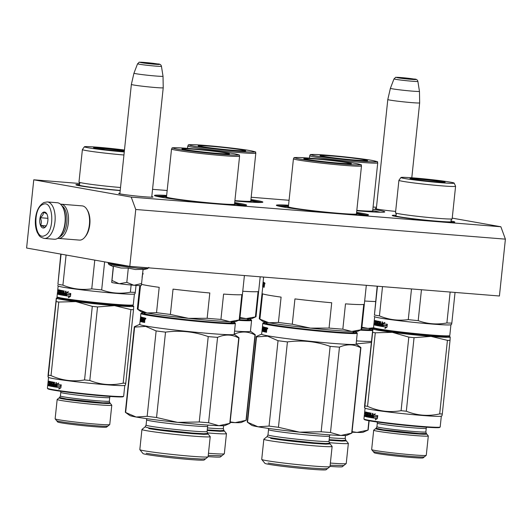 <?xml version="1.0" encoding="UTF-8"?>
<svg xmlns="http://www.w3.org/2000/svg" width="532" height="532" viewBox="0 0 532 532"><rect width="100%" height="100%" fill="white"/><g stroke="black" fill="none" stroke-linecap="round" stroke-linejoin="round"><path stroke-width="0.8" d="M151.78 196.647A17.23 0.725 -174 0 1 152.943 197.073A17.23 0.725 -174 0 1 144.451 196.773A17.23 0.725 -174 0 1 121.017 194.054A17.23 0.725 -174 0 1 118.696 193.468A17.23 0.725 -174 0 1 119.919 193.302M395.648 211.417A17.23 0.725 -174 0 1 377.454 209.162A17.23 0.725 -174 0 1 375.133 208.577A17.23 0.725 -174 0 1 376.357 208.411M372.839 209.329A46.344 1.942 -174 0 1 378.491 210.246A46.344 1.942 -174 0 1 384.716 211.975A46.344 1.942 -174 0 1 356.779 210.745M250.938 199.547A46.344 1.942 -174 0 1 256.59 200.464A46.344 1.942 -174 0 1 262.815 202.193A46.344 1.942 -174 0 1 234.878 200.97M356.606 212.374A46.344 1.942 -174 0 1 362.259 213.292A46.344 1.942 -174 0 1 368.483 215.021A46.344 1.942 -174 0 1 333.431 213.146A46.344 1.942 -174 0 1 282.625 206.908A46.344 1.942 -174 0 1 276.387 205.339A46.344 1.942 -174 0 1 288.55 205.226M234.705 202.592A46.344 1.942 -174 0 1 240.358 203.517A46.344 1.942 -174 0 1 246.582 205.239A46.344 1.942 -174 0 1 211.53 203.37A46.344 1.942 -174 0 1 160.724 197.126A46.344 1.942 -174 0 1 154.486 195.563A46.344 1.942 -174 0 1 166.649 195.444M452.24 218.127L500.865 226.758L505.4 239.147L499.422 295.998L129.788 266.339L26.6 248.025L33.769 179.803L79.833 183.5M152.551 189.332L167.168 190.503M251.184 197.246L289.069 200.285M373.085 207.028L376.47 207.294M129.788 266.339L135.76 209.488L131.224 197.099L33.769 179.803M131.224 197.099L500.865 226.758M451.043 221.026A31.468 1.317 -174 0 1 454.793 222.11A31.468 1.317 -174 0 1 431 220.84A31.468 1.317 -174 0 1 396.5 216.597A31.468 1.317 -174 0 1 392.257 215.54A31.468 1.317 -174 0 1 396.134 215.254M79.607 184.518A31.295 1.31 6 0 0 75.896 184.803A31.295 1.31 6 0 0 80.113 185.861A31.295 1.31 6 0 0 120.199 190.596M135.76 209.488L505.4 239.147M76.442 185.063L79.261 184.95M234.625 203.317L245.471 205.472M155.517 196.015L166.576 196.168M250.865 200.271L261.711 202.419M356.526 213.099L367.373 215.247M277.418 205.798L288.477 205.951M411.795 177.774L419.662 102.869A16.02 0.672 -174 0 1 411.755 102.623A16.02 0.672 6 0 1 395.768 100.947A16.02 0.672 6 0 1 387.801 99.524A16.02 0.672 6 0 0 387.801 99.524L376.297 208.936M417.879 81.389C417.514 79.78 416.263 79.002 414.142 79.055L401.161 77.579C393.035 77.492 397.111 76.475 394.006 78.882A12.003 0.505 6 0 0 399.918 79.946A12.003 0.505 6 0 0 411.961 81.21A12.003 0.505 6 0 0 417.879 81.389L419.462 91.344A14.617 0.612 -174 0 1 419.462 91.351A14.617 0.612 -174 0 1 412.247 91.125A14.617 0.612 6 0 1 397.623 89.589A14.617 0.612 6 0 1 390.395 88.292L387.801 99.517M151.726 197.179L163.224 87.76A16.02 0.672 -174 0 1 155.317 87.514A16.02 0.672 6 0 1 139.324 85.838A16.02 0.672 6 0 1 131.364 84.415A16.02 0.672 6 0 0 131.364 84.415L119.86 193.828M161.442 66.281C161.076 64.671 159.826 63.893 157.705 63.946L144.724 62.47C136.598 62.39 140.674 61.366 137.569 63.774A12.003 0.505 6 0 0 143.48 64.838A12.003 0.505 6 0 0 155.517 66.101A12.003 0.505 6 0 0 161.442 66.281L163.025 76.236A14.617 0.612 -174 0 1 163.025 76.242A14.617 0.612 -174 0 1 155.81 76.016A14.617 0.612 6 0 1 141.186 74.487A14.617 0.612 6 0 1 133.951 73.19A14.617 0.612 6 0 0 133.951 73.19L131.364 84.408M59.458 236.886A16.02 8.126 -85.4 0 0 66.799 222.649A16.02 8.126 -85.4 0 0 61.945 205.871M57.742 238.316A17.164 8.705 -85.4 0 0 57.968 238.356A17.164 8.705 -85.4 0 0 58.387 238.416A17.164 8.705 -85.4 0 0 68.355 222.828A17.164 8.705 -85.4 0 0 61.552 204.248A17.164 8.705 -85.4 0 0 61.133 204.195A17.164 8.705 -85.4 0 0 60.482 204.188M58.387 238.416L79.421 240.098A17.164 8.705 -85.4 0 0 84.788 237.239L85.506 236.368A16.02 8.126 -85.4 0 0 89.802 224.497A16.02 8.126 -85.4 0 0 87.581 210.539L87.009 209.568A17.164 8.705 -85.4 0 0 82.586 205.937A17.164 8.705 -85.4 0 0 82.167 205.884L61.133 204.195M84.788 237.239A17.164 8.705 -85.4 0 0 89.396 224.517A17.164 8.705 -85.4 0 0 87.009 209.568M113.722 282.898A14.876 0.625 -174 0 1 111.713 282.399A14.876 0.625 -174 0 1 111.707 282.379L111.986 280.457L119.002 283.682A14.876 0.625 -174 0 1 113.722 282.898M141.299 285.485L141.279 285.504A14.876 0.625 6 0 1 134.104 285.258L141.572 283.556L143.068 269.298L135.381 269.525L128.312 268.115L121.03 268.015L113.482 266.2L113.356 266.672M113.369 266.705L108.98 264.577L138.14 268.254L147.663 268.64L148.834 267.377M134.104 285.258L133.798 285.238A14.876 0.625 6 0 1 119.314 283.722L119.002 283.682M113.283 266.665L111.707 282.386M113.482 266.2L111.986 280.457M119.314 283.722L126.816 282.372L133.798 285.238M128.312 268.115L126.816 282.372M141.572 283.556L141.293 285.485M44.336 238.436L54.364 239.24A18.307 9.283 -85.4 0 0 56.844 238.795A18.307 9.283 -85.4 0 0 60.089 236.181L60.661 235.483A17.39 8.818 -85.4 0 0 62.909 207.447L62.457 206.669A18.307 9.283 -85.4 0 0 57.29 202.739L47.262 201.934L43.99 202.512C39.095 205.292 36.242 210.872 35.425 219.251C35.026 224.497 35.711 229.046 37.493 232.883C39.302 235.23 38.464 236.787 44.336 238.436A18.307 9.283 -85.4 0 0 46.816 237.99A18.307 9.283 -85.4 0 0 55.162 218.499A18.307 9.283 -85.4 0 0 47.262 201.934M60.089 236.181A18.307 9.283 -85.4 0 0 62.457 206.669M44.721 235.603C55.295 231.965 53.4 198.882 42.939 204.448C32.372 208.092 34.267 241.176 44.721 235.603M44.276 227.816A8.007 4.063 -85.4 0 0 45.699 226.672A8.007 4.063 -85.4 0 0 46.73 213.764A8.007 4.063 -85.4 0 0 43.385 212.235A8.007 4.063 -85.4 0 0 39.76 221.811A8.007 4.063 -85.4 0 0 44.276 227.816M47.175 214.649C47.155 213.97 45.918 213.192 43.464 212.321C43.591 214.216 42.5 216.012 40.193 217.708C41.556 220.374 41.702 222.941 40.632 225.415C43.085 226.286 44.322 227.064 44.342 227.743L45.965 226.319M40.632 225.415L46.264 225.867M40.193 217.708L47.913 218.326M185.316 148.774A23.913 1.004 6 0 0 181.911 148.973A23.913 1.004 6 0 0 185.136 149.778A23.913 1.004 6 0 0 211.35 153.003A23.913 1.004 6 0 0 229.438 153.967A23.913 1.004 6 0 0 226.226 153.076A23.913 1.004 6 0 0 226.147 153.063M177.269 149.153C185.741 150.696 207.387 153.203 222.356 154.38C238.549 155.577 242.459 155.357 234.093 153.708C225.621 152.165 203.969 149.652 189.006 148.481C172.814 147.278 168.903 147.504 177.269 149.153M146.832 314.306A43.405 1.815 -174 0 1 144.99 313.574L144.784 312.557M231.739 321.694L231.327 322.651A43.405 1.815 -174 0 1 229.372 322.984M156.528 312.656L147.065 312.982A48.06 2.015 6 0 0 188.561 318.342L207.148 318.296L209.814 292.979A51.491 2.155 -174 0 1 173.04 289.129L170.38 314.445A51.491 2.155 6 0 1 156.528 312.656L159.194 287.34A51.491 2.155 -174 0 1 146.978 285.458A51.491 2.155 -174 0 1 141.472 284.301M239.181 319.965A51.491 2.155 6 0 0 239.619 319.852L236.008 321.448A48.06 2.015 6 0 1 229.844 321.654L220.933 319.4L223.593 294.083A51.491 2.155 -174 0 0 241.841 294.648L239.181 319.965L229.844 321.654A48.06 2.015 6 0 1 188.561 318.342L170.38 314.445M140.508 285.598L138.007 309.371A51.491 2.155 -174 0 1 137.469 309.112A51.491 2.155 -174 0 1 137.349 308.946L139.803 285.598M137.469 309.112L140.667 311.433A48.06 2.015 -174 0 0 147.065 312.982L138.007 309.371M207.148 318.296A51.491 2.155 6 0 0 220.933 319.4M239.619 319.852A51.491 2.155 6 0 0 239.766 319.705L244.407 275.536M142.669 273.002L142.077 277.451M142.416 275.49L142.423 275.862M142.636 273.82L142.51 274.612M158.948 196.8A42.341 1.776 -174 0 1 166.503 196.84M234.559 203.995A42.341 1.776 -174 0 1 236.793 204.374A42.341 1.776 6 0 1 241.954 205.525M234.772 204.793L235.21 205.246M165.605 197.931L166.124 197.578M142.975 273.248L143.081 274.066M165.525 332.134L156.548 417.514A52.635 2.201 -174 0 1 147.158 416.303L156.135 330.924A52.635 2.201 -174 0 0 165.525 332.134C180.122 330.153 194.353 331.642 208.225 336.603A52.635 2.201 -174 0 0 217.568 337.355C224.996 334.103 232.058 334.315 238.755 338.006L229.784 423.392L218.911 425.686A48.06 2.015 -174 0 1 177.622 422.375L199.247 421.989L208.225 336.603M217.568 337.355L208.591 422.734A52.635 2.201 -174 0 1 199.247 421.989M208.591 422.734L218.911 425.686A48.06 2.015 -174 0 0 225.069 425.487L229.884 423.352A52.635 2.201 -174 0 1 229.784 423.392M156.548 417.514L177.622 422.375A48.06 2.015 -174 0 1 136.125 417.022L147.158 416.303M139.756 324.334L134.476 326.681A52.635 2.201 6 0 0 134.317 326.821L125.346 412.2A52.635 2.201 6 0 0 125.466 412.38A52.635 2.201 6 0 0 125.645 412.486L134.623 327.1L145.655 326.389L156.135 330.924M125.466 412.38L129.728 415.465A48.06 2.015 6 0 0 136.125 417.022L125.645 412.486M231.44 322.192A44.282 1.855 -174 0 1 210.359 321.94A44.282 1.855 -174 0 1 162.593 316.833A44.282 1.855 -174 0 1 144.977 313.102A47.488 1.988 6 0 0 144.89 313.115M231.633 321.827A47.029 1.968 -174 0 1 234.911 322.831A47.029 1.968 -174 0 1 201.222 321.268A47.029 1.968 -174 0 1 147.77 314.758A47.029 1.968 6 0 1 141.452 313.009L140.947 313.415A47.488 1.988 6 0 0 140.9 313.494A47.488 1.988 6 0 0 147.324 315.183A47.488 1.988 -174 0 0 200.345 321.667A47.488 1.988 -174 0 0 235.35 323.416L234.206 334.335A47.488 1.988 -174 0 1 199.201 332.586A47.488 1.988 -174 0 1 146.18 326.096A47.488 1.988 6 0 1 139.75 324.407L140.255 319.606A47.488 1.988 6 0 0 140.262 319.652L140.322 319.659M144.864 312.71A47.029 1.968 6 0 0 141.452 313.009M234.911 322.831L235.317 323.33A47.488 1.988 -174 0 1 235.35 323.416M234.213 334.262L238.895 337.654A52.635 2.201 -174 0 1 239.014 337.827A52.635 2.201 -174 0 1 238.755 338.006M239.014 337.827L230.043 423.206A52.635 2.201 -174 0 1 229.884 423.352M191.161 456.243A34.327 1.436 -174 0 1 139.85 449.666A34.327 1.436 -174 0 1 139.823 449.6L141.938 429.477A34.327 1.436 -174 0 1 141.978 429.417L145.11 426.883L148.761 427.954L160.165 429.657L192.145 433.028L203.803 433.74L207.653 433.46L210.193 436.592A34.327 1.436 6 0 1 210.22 436.652L208.105 456.782A34.327 1.436 6 0 1 208.065 456.835A34.327 1.436 6 0 1 191.161 456.243M208.065 456.835L204.175 459.981A30.783 1.29 6 0 1 189.013 459.455A30.783 1.29 -174 0 1 143.002 453.557L139.85 449.666M141.938 429.477A34.327 1.436 -174 0 0 159.008 432.529A34.327 1.436 -174 0 0 193.276 436.12A34.327 1.436 6 0 0 210.22 436.652M140.262 319.652L140.428 318.296M140.9 313.494L140.561 316.673A47.488 1.988 6 0 0 140.614 316.786L140.441 318.136M144.664 320.111L144.644 322.498L144.278 322.425L144.651 322.459M144.278 322.425L144.451 320.823L144.817 320.856M144.338 320.444L144.757 320.477L143.999 320.37L144.451 320.823M143.726 322.266A47.029 1.968 6 0 1 142.855 322.066L142.423 322.026A47.488 1.988 6 0 0 143.653 322.299L143.66 322.299M142.423 322.026L142.829 321.262M142.948 320.124L143.035 319.306M143.121 318.449L142.696 318.362L142.35 321.654M142.064 321.907L142.443 318.302L143.128 318.402M142.643 318.322L142.21 318.242L141.825 321.887M142.21 318.242A47.488 1.988 6 0 1 141.612 318.083L142.057 318.123A47.029 1.968 6 0 0 142.649 318.289M141.612 318.083L142.057 318.123M141.572 318.209L141.525 318.921A47.488 1.988 6 0 0 141.891 319.027L141.725 321.494M141.598 321.82A47.488 1.988 6 0 1 140.847 321.601L141.293 321.641A47.029 1.968 6 0 0 141.658 321.76M140.847 321.601L141.312 320.876M140.82 321.228L141.12 319.632M140.608 321.474L141.12 319.586M140.874 317.823L141.306 317.87A47.029 1.968 6 0 1 141.093 317.757L140.641 317.71A47.488 1.988 6 0 0 140.874 317.823L140.488 321.468M140.641 317.71L140.541 318.548A47.488 1.988 6 0 0 140.741 318.648L140.654 319.493A47.488 1.988 6 0 1 140.455 319.386L140.661 319.406M140.455 319.386L140.249 321.308M141.02 317.75L141.133 316.886M140.182 321.301L140.681 316.839A47.488 1.988 6 0 0 141.312 317.119L141.02 320.789A47.488 1.988 6 0 0 141.525 320.936L141.778 320.962M141.073 317.218L140.681 316.839M141.765 317.165L141.785 317.564M141.552 319.798L141.598 319.38M141.525 320.936L141.645 319.825A47.488 1.988 6 0 1 141.299 319.725L141.758 318.987M141.851 318.103L142.011 317.245M141.266 319.346L141.459 317.531L141.904 317.571M141.459 317.531L141.565 317.198A47.488 1.988 6 0 0 143.74 317.737L143.653 318.582A47.488 1.988 6 0 1 143.022 318.442L143.447 318.482A47.029 1.968 6 0 0 143.66 318.528M143.886 321.448L143.56 321.421A47.488 1.988 6 0 1 142.722 321.235L142.795 320.111A47.488 1.988 6 0 0 143.327 320.231L143.414 319.386A47.488 1.988 6 0 1 142.889 319.273L143.022 318.442M142.795 320.111L143.228 320.151A47.029 1.968 6 0 0 143.334 320.178M143.56 321.421L143.992 317.79A47.488 1.988 6 0 0 144.963 317.99L144.95 319.632M144.145 320.384L144.239 319.559M144.325 318.701L144.411 317.877M141.299 317.91L140.9 318.715A47.488 1.988 6 0 0 141.08 318.781L141.293 317.943M144.604 318.774L145.023 318.814A47.029 1.968 6 0 1 144.591 318.728L144.172 318.688A47.488 1.988 6 0 0 144.604 318.774L145.017 318.954M144.651 318.927L144.578 319.632A47.488 1.988 6 0 1 144.086 319.533L144.172 318.688M144.578 319.632L144.943 319.659M141.898 319.812A47.029 1.968 6 0 1 141.745 319.765L141.712 319.393M141.293 321.641L141.266 321.268M142.855 322.066L142.782 321.694M144.864 320.863L144.757 320.477M145.848 318.741L145.316 318.635L145.848 318.741M143.826 321.973L143.999 320.37M145.588 319.074L145.801 318.289M145.482 319.074L145.515 318.262M146.2 453.257C154.4 454.747 175.287 457.174 189.778 458.311L201.315 459.036L205.585 458.81M208.178 434.139L203.909 434.358L192.371 433.64C177.881 432.503 156.993 430.075 148.794 428.586M186.293 149.751A22.577 0.944 -174 0 1 183.247 148.927A22.577 0.944 -174 0 1 200.152 149.805A22.577 0.944 -174 0 1 225.089 152.864A22.577 0.944 6 0 1 228.142 153.648A22.577 0.944 6 0 1 211.776 152.864A22.577 0.944 6 0 1 186.293 149.751M307.217 158.556A23.913 1.004 6 0 0 303.812 158.755A23.913 1.004 6 0 0 307.037 159.56A23.913 1.004 6 0 0 333.251 162.785A23.913 1.004 6 0 0 351.339 163.75A23.913 1.004 6 0 0 348.127 162.859A23.913 1.004 6 0 0 348.048 162.845M299.17 158.928C307.642 160.471 329.295 162.985 344.257 164.162C360.45 165.359 364.36 165.139 355.994 163.49C347.522 161.947 325.87 159.434 310.907 158.257C294.715 157.06 290.805 157.286 299.17 158.928M268.733 324.088A43.405 1.815 -174 0 1 266.891 323.356L266.692 322.339M353.64 331.476L353.228 332.433A43.405 1.815 -174 0 1 351.273 332.759M278.429 322.439L268.966 322.764A48.06 2.015 6 0 0 310.462 328.118L329.049 328.078L331.715 302.761A51.491 2.155 -174 0 1 294.941 298.904L292.281 324.227A51.491 2.155 6 0 1 278.429 322.439L281.096 297.115A51.491 2.155 -174 0 1 268.879 295.24A51.491 2.155 -174 0 1 262.569 293.83L259.909 319.147A51.491 2.155 -174 0 1 259.37 318.894A51.491 2.155 -174 0 1 259.25 318.721L262.848 286.256M361.082 329.747A51.491 2.155 6 0 0 361.521 329.627L357.91 331.23A48.06 2.015 6 0 1 351.752 331.436L342.834 329.182L345.494 303.865A51.491 2.155 -174 0 0 363.742 304.424L361.082 329.747L351.752 331.436A48.06 2.015 6 0 1 310.462 328.118L292.281 324.227M259.37 318.894L262.569 321.208A48.06 2.015 -174 0 0 268.966 322.764L259.909 319.147M329.049 328.078A51.491 2.155 6 0 0 342.834 329.182M361.521 329.627A51.491 2.155 6 0 0 361.667 329.488L366.315 285.318M263.805 286.276L264.052 282.625A51.491 2.155 -174 0 0 264.57 282.785L264.191 287.247M263.978 287.227L264.357 285.644M264.151 285.624L264.391 285.278M264.55 285.292L263.919 285.199L263.646 287.127A51.491 2.155 -174 0 1 263.061 286.921L263.054 286.548L263.513 286.961A51.032 2.135 -174 0 0 263.706 287.041M264.364 285.272L264.324 285.644M263.546 286.223L263.506 286.595M263.054 286.548L263.4 283.263L263.845 283.303L263.3 283.217L262.921 286.821M262.835 286.808L263.22 283.17L263.666 283.25M263.673 283.217A51.032 2.135 -174 0 1 263.513 283.097L263.054 283.051L262.968 283.895A51.491 2.155 -174 0 0 263.054 283.968L262.761 286.761A51.491 2.155 -174 0 1 262.628 286.602L262.662 286.236M262.881 285.897L262.808 285.89A51.491 2.155 -174 0 1 262.722 285.784L263.101 282.12A51.491 2.155 -174 0 1 263.101 282.1L263.626 277.079M262.988 284.926L262.928 284.78A51.491 2.155 -174 0 1 262.855 284.706L263.047 284.354M262.881 284.334L263.074 282.519L263.533 282.565L263.473 283.097M263.074 282.519L263.121 282.179A51.491 2.155 -174 0 0 263.919 282.585L263.832 283.43A51.491 2.155 -174 0 1 263.533 283.317L263.839 283.35M263.533 282.565L263.573 282.226M263.533 283.317L263.426 284.155A51.491 2.155 -174 0 0 263.673 284.241L263.579 285.086A51.491 2.155 -174 0 1 263.34 284.992L263.593 285.019M263.34 284.992L263.24 286.116A51.491 2.155 -174 0 0 263.639 286.256M264.484 282.758L264.404 283.543M264.311 284.434L264.224 285.225M262.934 283.755A51.491 2.155 -174 0 0 262.921 283.789L263.021 282.911M263.007 282.951L262.928 283.789M264.278 284.434L264.331 283.583A51.491 2.155 -174 0 1 264.098 283.509L264.012 284.354A51.491 2.155 -174 0 0 264.278 284.434L264.484 284.454M264.577 283.563A51.032 2.135 -174 0 1 264.544 283.556L264.098 283.509M264.537 283.603L264.278 284.381M262.808 285.89L262.921 284.919M280.849 206.576A42.341 1.776 -174 0 1 288.404 206.622M356.46 213.778A42.341 1.776 -174 0 1 358.694 214.157A42.341 1.776 6 0 1 363.855 215.3M356.673 214.576L357.112 215.021M287.506 207.706L288.031 207.36M264.876 283.031L264.983 283.842M287.426 341.916L278.449 427.296A52.635 2.201 -174 0 1 269.059 426.079L278.037 340.699A52.635 2.201 -174 0 0 287.426 341.916C302.023 339.935 316.254 341.424 330.126 346.385A52.635 2.201 -174 0 0 339.469 347.137C346.897 343.878 353.96 344.098 360.656 347.788L351.685 433.168L340.812 435.469A48.06 2.015 -174 0 1 299.523 432.157L321.148 431.765L330.126 346.385M339.469 347.137L330.492 432.516A52.635 2.201 -174 0 1 321.148 431.765M330.492 432.516L340.812 435.469A48.06 2.015 -174 0 0 346.97 435.269L351.785 433.134A52.635 2.201 -174 0 1 351.685 433.168M278.449 427.296L299.523 432.157A48.06 2.015 -174 0 1 258.027 426.797L269.059 426.079M261.658 334.116L256.377 336.457A52.635 2.201 6 0 0 256.218 336.603L247.247 421.982A52.635 2.201 6 0 0 247.367 422.155A52.635 2.201 6 0 0 247.546 422.262L256.524 336.882L267.556 336.164L278.037 340.699M247.367 422.155L251.636 425.248A48.06 2.015 6 0 0 258.027 426.797L247.546 422.262M353.421 332.001A47.488 1.988 -174 0 0 353.334 331.981A44.282 1.855 -174 0 1 332.261 331.722A44.282 1.855 -174 0 1 284.494 326.615A44.282 1.855 -174 0 1 266.878 322.884A47.488 1.988 6 0 0 266.791 322.897M353.541 331.609A47.029 1.968 -174 0 1 356.812 332.613A47.029 1.968 -174 0 1 323.123 331.05A47.029 1.968 -174 0 1 269.671 324.54A47.029 1.968 6 0 1 263.353 322.784L262.848 323.19A47.488 1.988 6 0 0 262.801 323.27A47.488 1.988 6 0 0 269.225 324.966A47.488 1.988 -174 0 0 322.246 331.449A47.488 1.988 -174 0 0 357.251 333.198L356.108 344.118A47.488 1.988 -174 0 1 321.102 342.362A47.488 1.988 -174 0 1 268.081 335.878A47.488 1.988 6 0 1 261.651 334.189L262.156 329.388A47.488 1.988 6 0 0 262.163 329.428L262.229 329.434M266.765 322.492A47.029 1.968 6 0 0 263.353 322.784M356.812 332.613L357.218 333.112A47.488 1.988 -174 0 1 357.251 333.198M356.114 344.044L360.796 347.436A52.635 2.201 -174 0 1 360.915 347.609A52.635 2.201 -174 0 1 360.656 347.788M360.915 347.609L351.945 432.988A52.635 2.201 -174 0 1 351.785 433.134M313.062 466.025A34.327 1.436 -174 0 1 261.751 459.449A34.327 1.436 -174 0 1 261.724 459.382L263.839 439.259A34.327 1.436 -174 0 1 263.879 439.199L267.011 436.666L267.982 434.87A30.663 1.283 6 0 0 283.23 437.597A30.663 1.283 6 0 0 313.847 440.802A30.663 1.283 6 0 0 328.982 441.281L329.554 443.236L332.094 446.368A34.327 1.436 6 0 1 332.121 446.434L330.006 466.557A34.327 1.436 6 0 1 329.966 466.617A34.327 1.436 6 0 1 313.062 466.025M329.966 466.617L326.076 469.763A30.783 1.29 6 0 1 310.914 469.231A30.783 1.29 -174 0 1 264.903 463.332L261.751 459.449M263.839 439.259A34.327 1.436 -174 0 0 280.909 442.305A34.327 1.436 -174 0 0 315.177 445.896A34.327 1.436 6 0 0 332.121 446.434M267.017 436.666L270.662 437.73L282.066 439.439L314.046 442.804L325.704 443.522L329.554 443.236M262.163 329.428L262.329 328.078M262.801 323.27L262.462 326.455A47.488 1.988 6 0 0 262.515 326.568L262.343 327.918M266.552 332.241L266.186 332.207L266.552 332.281L266.585 329.893M266.186 332.207L266.352 330.605L266.725 330.638M266.239 330.219L266.658 330.259L265.9 330.153L266.352 330.605M265.727 331.755L265.9 330.153M265.554 332.081A47.488 1.988 6 0 1 264.324 331.808L264.756 331.848A47.029 1.968 6 0 0 265.628 332.041M264.324 331.808L264.73 331.044M264.85 329.907L264.936 329.082M265.022 328.231L264.597 328.144L264.251 331.429M263.965 331.689L264.344 328.084L265.029 328.184M264.544 328.104L264.111 328.025L263.726 331.662M264.111 328.025A47.488 1.988 6 0 1 263.52 327.865L263.958 327.905A47.029 1.968 6 0 0 264.55 328.064M263.52 327.865L263.958 327.905M263.473 327.991L263.426 328.703A47.488 1.988 6 0 0 263.792 328.803L263.626 331.276M263.5 331.602A47.488 1.988 6 0 1 262.748 331.376L263.194 331.423A47.029 1.968 6 0 0 263.559 331.536M262.748 331.376L263.214 330.658M262.722 331.004L263.021 329.414M262.509 331.256L263.021 329.368M262.775 327.606L263.207 327.652A47.029 1.968 6 0 1 262.994 327.539L262.542 327.493A47.488 1.988 6 0 0 262.775 327.606L262.389 331.243M262.542 327.493L262.442 328.324A47.488 1.988 6 0 0 262.642 328.43L262.555 329.268A47.488 1.988 6 0 1 262.356 329.168L262.562 329.188M262.356 329.168L262.15 331.09M262.921 327.532L263.034 326.661M262.09 331.084L262.582 326.615A47.488 1.988 6 0 0 263.214 326.901L262.921 330.565A47.488 1.988 6 0 0 263.426 330.718L263.679 330.744M262.974 327L262.582 326.615M263.666 326.941L263.686 327.34M263.453 329.581L263.5 329.162M263.426 330.718L263.546 329.601A47.488 1.988 6 0 1 263.2 329.501L263.659 328.769M263.752 327.885L263.912 327.02M263.167 329.128L263.36 327.313L263.805 327.353M263.36 327.313L263.466 326.981A47.488 1.988 6 0 0 265.641 327.519L265.554 328.357A47.488 1.988 6 0 1 264.923 328.217L265.348 328.257A47.029 1.968 6 0 0 265.561 328.304M265.787 331.23L265.461 331.203A47.488 1.988 6 0 1 264.623 331.017L264.697 329.893A47.488 1.988 6 0 0 265.229 330.013L265.315 329.168A47.488 1.988 6 0 1 264.79 329.049L264.923 328.217M264.697 329.893L265.129 329.933A47.029 1.968 6 0 0 265.235 329.953M265.461 331.203L265.894 327.572A47.488 1.988 6 0 0 266.865 327.772L266.851 329.414M266.053 330.166L266.14 329.341M266.226 328.483L266.313 327.659M263.2 327.692L262.801 328.497A47.488 1.988 6 0 0 262.981 328.563L263.194 327.725M266.505 328.557L266.924 328.59A47.029 1.968 6 0 1 266.492 328.503L266.073 328.47A47.488 1.988 6 0 0 266.505 328.557L266.924 328.736M266.552 328.703L266.479 329.408A47.488 1.988 6 0 1 265.987 329.308L266.073 328.47M266.479 329.408L266.845 329.441M263.799 329.594A47.029 1.968 6 0 1 263.646 329.547L263.613 329.175M263.194 331.423L263.167 331.05M264.756 331.848L264.683 331.469M266.765 330.638L266.658 330.259M267.749 328.517L267.217 328.417L267.749 328.517M267.49 328.856L267.702 328.064M267.383 328.856L267.423 328.503L267.649 328.869M267.563 328.889L267.416 328.045M268.101 463.033C276.301 464.529 297.188 466.95 311.679 468.094L323.217 468.812L327.486 468.592M330.079 443.921L325.81 444.14L314.272 443.422C299.782 442.278 278.894 439.858 270.695 438.361M308.194 159.534A22.577 0.944 -174 0 1 305.149 158.709A22.577 0.944 -174 0 1 322.053 159.587A22.577 0.944 -174 0 1 346.99 162.646A22.577 0.944 6 0 1 350.043 163.424A22.577 0.944 6 0 1 333.677 162.646A22.577 0.944 6 0 1 308.194 159.534M445.084 182.17C446.268 183.254 409.048 179.357 410.039 178.499C411.03 178.154 416.842 178.519 427.489 179.59C438.135 180.747 444.001 181.605 445.084 182.17L445.065 182.21M411.123 178.872L411.761 178.858M449.287 335.958C451.828 338.279 371.828 329.9 373.949 328.071M450.93 324.706L449.793 335.566A38.331 1.603 -174 0 1 449.793 335.566A38.331 1.603 -174 0 1 449.753 335.625A38.331 1.603 -174 0 1 411.502 333.152A38.331 1.603 -174 0 1 373.57 327.619A38.331 1.603 -174 0 1 373.544 327.566A38.331 1.603 -174 0 1 373.544 327.552A38.331 1.603 -174 0 1 373.55 327.539M398.914 180.315L395.495 212.833A28.495 1.19 -174 0 1 395.502 212.82A28.495 1.19 -174 0 1 395.495 212.833A28.495 1.19 6 0 0 395.589 212.946A28.495 1.19 6 0 0 423.711 216.996A28.495 1.19 6 0 0 452.054 218.878A28.495 1.19 6 0 0 452.167 218.792A28.495 1.19 6 0 0 452.167 218.778L455.585 186.273A28.495 1.19 6 0 0 455.585 186.26A28.495 1.19 6 0 1 427.249 184.491A28.495 1.19 6 0 1 398.914 180.328A28.495 1.19 -174 0 1 398.914 180.315A28.495 1.19 -174 0 1 398.927 180.288L400.942 177.515A26.773 1.124 -174 0 1 427.681 179.224A26.773 1.124 -174 0 1 454.182 183.108A26.773 1.124 -174 0 1 454.188 183.128A26.773 1.124 6 0 1 427.675 181.478A26.773 1.124 6 0 1 400.935 177.548A26.773 1.124 -174 0 1 400.942 177.515M443.322 182.177L443.941 182.316M421.45 289.74L418.199 320.656C427.489 324.028 437.058 324.793 446.893 322.957A42.341 1.776 6 0 0 451.821 323.11L455.046 292.434M450.145 292.041L446.893 322.957M411.495 288.942L408.277 319.612A42.341 1.776 6 0 0 418.199 320.656M382.515 286.615L379.436 315.888C388.772 319.739 398.388 320.982 408.277 319.612M377.461 286.209L374.435 315.004A42.341 1.776 6 0 0 379.436 315.888M451.542 324.367L451.821 323.11M377.175 286.189L374.435 315.004M451.562 324.427L450.823 324.753A38.331 1.603 6 0 1 412.646 322.239A38.331 1.603 6 0 1 374.781 316.759L374.156 316.261M386.405 325.518A37.878 1.589 -174 0 1 383.552 325.092L382.874 325.963M384.942 322.465L382.767 323.636L384.609 322.445L383.898 323.769A38.331 1.603 -174 0 0 387.163 324.247L386.392 325.544A38.331 1.603 -174 0 1 383.206 325.072L383.552 325.092M383.12 323.662L382.907 325.651M385.687 327.014L384.922 328.357L387.003 327.18L387.309 324.267L386.445 325.717A38.331 1.603 -174 0 1 383.253 325.238L382.581 326.548L382.934 326.568A37.878 1.589 -174 0 0 385.999 327.034L385.687 327.014A38.331 1.603 -174 0 1 382.581 326.548L382.814 326.555M382.767 323.636L382.461 326.528L383.206 325.072M386.445 325.717L387.249 324.892M385.999 327.034L385.241 328.377M383.592 325.265L382.934 326.568M376.776 321.907L376.43 321.734L376.796 321.767A37.878 1.589 -174 0 1 376.131 321.601L375.639 321.687L375.266 325.185A38.331 1.603 -174 0 1 374.681 325.025L375.133 324.287M376.43 321.734A38.331 1.603 -174 0 1 375.692 321.554M376.457 321.88L376.676 322.884M376.357 322.858A38.331 1.603 -174 0 1 375.851 322.738L375.765 323.582L376.197 323.622A37.878 1.589 -174 0 0 376.589 323.715L376.27 323.695A38.331 1.603 -174 0 1 375.765 323.582M382.442 321.966L382.235 323.895L381.876 323.868L382.082 321.913L382.601 321.993L381.909 326.442A38.331 1.603 -174 0 1 379.043 325.963L379.183 322.279A38.331 1.603 -174 0 1 378.079 322.073L377.966 323.19A38.331 1.603 -174 0 0 378.671 323.323L378.405 325.843A38.331 1.603 -174 0 1 375.466 325.238L375.552 324.394A38.331 1.603 -174 0 0 376.131 324.527L376.496 324.56A37.878 1.589 -174 0 1 376.177 324.48M375.466 325.238L375.898 325.278L375.984 324.493M378.485 325.817A37.878 1.589 -174 0 1 375.898 325.278M379.103 323.729L378.804 325.877M379.183 322.279L379.582 322.312A37.878 1.589 -174 0 1 378.491 322.106L378.006 322.199M378.491 322.106L378.079 322.073M382.003 326.422A37.878 1.589 -174 0 1 379.436 325.99L379.349 325.138M379.043 325.963L379.436 325.99M382.235 323.895A37.878 1.589 -174 0 1 381.876 323.835M381.876 323.868A38.331 1.603 -174 0 1 380.726 323.682L380.639 324.52L381.012 324.547L381.098 323.742M380.639 324.52A38.331 1.603 -174 0 0 381.783 324.706L382.149 324.733A37.878 1.589 -174 0 1 381.012 324.547M381.783 324.706L381.71 325.411L382.149 324.733M380.659 321.68L380.46 323.596L380.074 323.569L380.28 321.614L380.739 321.694L380.36 325.331A38.331 1.603 -174 0 0 381.617 325.537L381.976 325.564A37.878 1.589 -174 0 1 381.67 325.511M380.074 323.569A38.331 1.603 -174 0 1 379.489 323.469L379.516 321.481A38.331 1.603 -174 0 1 377.893 321.175L377.707 321.501L377.893 321.175M378.239 324.912A37.878 1.589 -174 0 0 378.598 324.979L378.192 324.946L378.279 324.108A38.331 1.603 -174 0 1 377.594 323.975L377.707 321.501L378.305 321.215M377.487 323.596L377.946 323.177M378.119 321.534L378.059 322.079M378.279 324.108L378.684 324.141A37.878 1.589 -174 0 1 378.006 324.008L377.9 323.629M377.594 323.975L378.006 324.008M378.192 324.946A38.331 1.603 -174 0 1 377.141 324.746L377.521 321.102L377.188 321.035L376.809 324.673L377.141 324.706M377.68 323.609L377.64 323.981M376.809 324.673L376.749 320.942A38.331 1.603 -174 0 1 375.652 320.683L375.519 321.009L375.652 320.683M374.967 323.403L375.073 320.517A38.331 1.603 -174 0 0 375.26 320.577L375.353 322.611L375.519 321.009L376.091 320.723M374.774 323.383L374.641 324.646M376.131 324.527L376.27 323.695M375.279 325.112A37.878 1.589 -174 0 1 375.127 325.065L375.087 324.693M374.681 325.025L375.127 325.065M375.964 322.764L375.878 323.596M379.821 325.238L379.988 324.407A38.331 1.603 -174 0 1 379.402 324.307L379.382 325.165L380.207 325.271L379.775 325.192M379.914 325.112L380.373 324.44A37.878 1.589 -174 0 1 379.795 324.34L379.402 324.307M379.988 324.407L380.373 324.44M374.967 323.37A38.331 1.603 -174 0 0 375.26 323.456L375.173 324.294A38.331 1.603 -174 0 1 374.914 324.221L374.967 323.37L375.412 323.416A37.878 1.589 -174 0 0 375.452 323.429M376.284 322.838L376.197 323.622M379.07 323.35L379.203 323.735M379.529 323.476L379.436 324.314M378.598 324.979L378.684 324.141M375.958 321.049L375.905 321.574M375.22 323.429L375.333 322.379M374.94 322.897L375.386 322.937M375.02 328.55A38.903 1.629 6 0 0 372.945 328.749A38.903 1.629 6 0 0 372.832 328.869A38.903 1.629 6 0 0 392.323 332.327L408.815 337.122A43.484 1.822 6 0 0 411.436 337.401A43.484 1.822 6 0 0 414.056 337.667L406.322 411.223A43.484 1.822 -174 0 1 403.702 410.957A43.484 1.822 6 0 1 401.081 410.677C389.544 412.699 378.365 411.256 367.552 406.348A43.484 1.822 6 0 1 364.905 405.876L364.566 407.738L365.171 408.177A38.331 1.603 6 0 0 403.369 413.69A38.331 1.603 -174 0 0 441.214 416.17L441.952 415.844L442.292 413.982A43.484 1.822 -174 0 1 439.691 413.903C428.207 416.476 417.081 415.585 406.322 411.223M414.268 333.883L413.683 333.976A43.484 1.822 6 0 0 411.063 333.697A43.484 1.822 6 0 0 408.443 333.424L408.377 334.063M407.878 333.205L408.443 333.424M448.144 336.237A38.903 1.629 -174 0 1 450.125 336.862A38.903 1.629 -174 0 1 450.218 336.975L450.025 340.427A43.484 1.822 -174 0 1 447.425 340.347L439.691 413.903M450.125 336.862L450.218 336.975A38.903 1.629 -174 0 1 431.013 336.384L447.425 340.347M441.686 336.131L443.748 336.876M413.683 333.976L413.617 334.621M450.025 340.427L442.292 413.982M372.945 328.749L372.639 332.32A43.484 1.822 6 0 0 375.279 332.793L392.323 332.327A38.903 1.629 6 0 0 431.013 336.384L414.056 337.667M372.832 328.869L364.739 404.227C364.433 408.243 364.487 408.795 364.905 405.876L372.639 332.32M381.058 329.74L378.93 330.033M445.916 336.271A35.132 1.47 -174 0 1 411.675 334.415A35.132 1.47 -174 0 1 377.188 329.049M375.279 332.793L367.552 406.348M408.815 337.122L401.081 410.677M441.321 416.124L440.183 426.983A38.331 1.603 -174 0 1 440.144 427.043A38.331 1.603 -174 0 1 402.225 424.603A38.331 1.603 6 0 1 363.961 419.036A38.331 1.603 6 0 1 363.935 418.963L365.078 408.111M376.935 416.968L377.86 415.678M372.659 417.879L373.178 415.053L372.852 417.939L373.597 416.483A38.331 1.603 6 0 0 376.782 416.962L377.56 415.665A38.331 1.603 6 0 1 374.289 415.179L375 413.863L373.158 415.053L375.333 413.883M373.597 416.483L373.943 416.509A37.878 1.589 6 0 0 376.796 416.935M373.298 417.061L373.511 415.08M376.856 417.108A37.878 1.589 6 0 0 377.148 417.148L377.64 416.31M373.989 416.676L373.324 417.986L372.972 417.959L373.644 416.656A38.331 1.603 6 0 0 376.836 417.128L377.148 417.148M372.972 417.959A38.331 1.603 6 0 0 376.077 418.425L375.313 419.768L377.401 418.591L377.707 415.685L376.836 417.128M375.639 419.788L376.397 418.445A37.878 1.589 6 0 1 373.324 417.986M365.67 416.523A37.878 1.589 6 0 1 365.517 416.483L365.032 416.064L365.477 413.776M365.278 413.756L365.471 411.934A38.331 1.603 6 0 0 365.65 411.987L365.531 413.969L365.93 414.049M366.295 412.992L366.482 412.14M365.743 414.029L366.043 412.101A38.331 1.603 6 0 0 367.14 412.36L366.887 416.024L367.539 416.117M366.349 412.466L366.043 412.101M367.2 416.091L367.585 412.453L367.532 416.157A38.331 1.603 6 0 0 368.583 416.363L368.989 416.396L369.075 415.552A37.878 1.589 6 0 1 368.403 415.426L368.337 414.594A38.331 1.603 6 0 0 369.062 414.734L369.002 416.935M368.29 412.932L368.324 412.599M368.629 416.33A37.878 1.589 6 0 0 368.989 416.396M368.583 416.363L369.062 416.27M368.663 416.237L368.669 415.519L369.075 415.552M368.457 413.49L368.097 412.918L367.984 415.392A38.331 1.603 6 0 0 368.669 415.519M368.097 412.918L368.284 412.593A38.331 1.603 6 0 0 369.906 412.892L369.88 414.88A38.331 1.603 6 0 0 370.465 414.987L370.851 415.013L371.05 413.091M370.465 414.987L370.671 413.025L371.13 413.105L370.751 416.742A38.331 1.603 6 0 0 372.008 416.948L372.467 416.855L372.174 416.124A38.331 1.603 6 0 1 371.03 415.938L371.403 415.964A37.878 1.589 6 0 0 372.54 416.15M371.216 415.951L371.303 415.126M372.008 416.955L372.373 416.982L372.008 416.955L372.174 416.124M371.03 415.938L371.117 415.093A38.331 1.603 6 0 0 372.267 415.279L372.626 415.306L372.832 413.384M372.267 415.279L372.473 413.324L372.992 413.411L372.3 417.853A38.331 1.603 6 0 1 369.434 417.374L369.833 417.407A37.878 1.589 6 0 0 372.393 417.839M369.434 417.374L369.74 416.556M369.826 415.725L369.92 414.887M369.294 416.988L369.627 413.843L369.986 413.869M369.574 413.69L369.973 413.723A37.878 1.589 6 0 1 368.882 413.524L368.47 413.49A38.331 1.603 6 0 0 369.574 413.69L369.627 413.843M368.47 413.49L368.357 414.601M368.796 417.261A38.331 1.603 6 0 1 365.856 416.649L366.295 416.689A37.878 1.589 6 0 0 368.882 417.234M365.856 416.649L365.943 415.811A38.331 1.603 6 0 0 366.521 415.944L366.887 415.977M366.521 415.944L366.907 415.844M366.588 415.818L366.98 415.14A37.878 1.589 6 0 1 366.595 415.04L366.674 414.255M367.067 414.302L366.748 414.275A38.331 1.603 6 0 1 366.249 414.155L366.156 415L366.595 415.04M366.748 414.275L367.166 413.324M366.821 413.145L367.186 413.178A37.878 1.589 6 0 1 366.521 413.012L366.083 412.972A38.331 1.603 6 0 0 366.821 413.145L366.854 413.298M365.863 416.623L366.182 415.864M365.072 416.436A38.331 1.603 6 0 0 365.664 416.603L366.083 412.972M370.219 416.656L370.691 416.563L370.764 415.858L370.378 415.825L370.219 416.656L370.691 416.563L369.773 416.576L369.793 415.725A38.331 1.603 6 0 0 370.378 415.825M369.793 415.725L370.186 415.758A37.878 1.589 6 0 0 370.764 415.858M365.65 414.867A38.331 1.603 6 0 1 365.358 414.787L365.304 415.638A38.331 1.603 6 0 0 365.564 415.711L365.843 414.887M365.358 414.787L365.803 414.827A37.878 1.589 6 0 0 365.843 414.84M365.743 415.678A37.878 1.589 6 0 0 365.757 415.685L365.797 414.88M366.295 416.689L366.375 415.911M369.833 417.407L369.693 417.022M371.403 415.964L371.489 415.153M365.61 414.84L365.723 413.796M365.517 416.483L365.524 415.698M365.032 416.064L365.477 416.104M366.156 415A38.331 1.603 6 0 0 366.661 415.113M363.961 419.036L364.367 419.542A37.878 1.589 6 0 0 402.172 425.041A37.878 1.589 -174 0 0 439.638 427.449L440.144 427.043M371.655 449.553A27.465 1.15 6 0 0 371.668 449.6A27.465 1.15 6 0 0 399.08 453.59A27.465 1.15 -174 0 0 426.245 455.339A27.465 1.15 -174 0 0 426.278 455.292L428.307 435.961A27.465 1.15 -174 0 1 401.115 434.258A27.465 1.15 6 0 1 373.683 430.222L371.655 449.553M426.637 427.216L426.238 428.273A24.605 1.031 6 0 1 401.879 426.75A24.605 1.031 6 0 1 377.308 423.133L376.929 426.737A24.605 1.031 6 0 0 401.5 430.355A24.605 1.031 6 0 0 425.859 431.878L426.338 433.514L419.362 433.553L383.08 429.75L376.117 428.233L373.71 430.175A27.465 1.15 6 0 0 373.683 430.222M426.338 433.514L428.287 435.914A27.465 1.15 -174 0 1 428.307 435.961M426.245 455.339L423.106 457.879A24.605 1.031 -174 0 1 398.774 456.31A24.605 1.031 6 0 1 374.215 452.739L371.668 449.6M364.839 416.19L364.892 415.665M375.572 428.706L375.572 428.699C377.155 429.53 385.727 430.787 401.288 432.483C416.829 434.046 425.327 434.578 426.777 434.072L426.777 434.079M373.178 451.449C374.767 452.273 383.339 453.53 398.894 455.226C414.441 456.788 422.94 457.314 424.39 456.808M411.316 178.912A16.419 0.685 -174 0 1 427.595 180.009A16.419 0.685 -174 0 1 443.748 182.316M124.315 151.467L105.243 149.678L93.512 147.756C94.51 147.404 100.322 147.77 110.962 148.84L124.415 150.509M94.603 148.122L95.241 148.115M132.767 305.208C135.308 307.536 55.308 299.157 57.429 297.322M134.41 293.963L133.273 304.816A38.331 1.603 -174 0 1 133.273 304.816A38.331 1.603 -174 0 1 133.226 304.883A38.331 1.603 -174 0 1 94.982 302.409A38.331 1.603 -174 0 1 57.05 296.876A38.331 1.603 -174 0 1 57.024 296.816A38.331 1.603 -174 0 1 57.024 296.803A38.331 1.603 -174 0 1 57.024 296.79L58.168 285.943M123.943 154.992A28.495 1.19 6 0 1 82.394 149.578A28.495 1.19 -174 0 1 82.394 149.565L78.975 182.084A28.495 1.19 -174 0 1 78.975 182.077A28.495 1.19 -174 0 0 78.975 182.097A28.495 1.19 6 0 0 79.069 182.197A28.495 1.19 6 0 0 120.525 187.51M124.468 150.024A26.773 1.124 -174 0 0 84.422 146.766A26.773 1.124 -174 0 0 84.415 146.799A26.773 1.124 6 0 0 124.262 151.953M82.394 149.565A28.495 1.19 -174 0 1 82.407 149.539L84.422 146.766M104.624 261.87L101.679 289.907C110.969 293.278 120.538 294.05 130.373 292.208A42.341 1.776 6 0 0 135.301 292.361L136.032 285.405M131.131 285.006L130.373 292.208M94.776 260.121L91.757 288.869A42.341 1.776 6 0 0 101.679 289.907M66.081 255.028L62.916 285.145C72.252 288.989 81.868 290.233 91.757 288.869M61.08 254.143L57.915 284.254A42.341 1.776 6 0 0 62.916 285.145M135.022 293.617L135.301 292.361M60.794 254.09L57.915 284.254M135.042 293.677L134.303 294.01A38.331 1.603 6 0 1 96.126 291.489A38.331 1.603 6 0 1 58.261 286.017L57.636 285.518M69.885 294.775A37.878 1.589 -174 0 1 67.032 294.349L66.354 295.22M68.415 291.716L66.247 292.893L68.089 291.696L67.378 293.019A38.331 1.603 -174 0 0 70.643 293.498L69.872 294.795A38.331 1.603 -174 0 1 66.686 294.322L67.032 294.349M66.6 292.913L66.387 294.901M69.167 296.264L68.402 297.607L70.483 296.43L70.789 293.518L69.925 294.967A38.331 1.603 -174 0 1 66.726 294.489L66.061 295.799L66.407 295.819A37.878 1.589 -174 0 0 69.479 296.284L69.167 296.264A38.331 1.603 -174 0 1 66.061 295.799L66.294 295.805M66.247 292.893L65.941 295.779L66.686 294.322M69.925 294.967L70.723 294.149M69.479 296.284L68.721 297.627M67.072 294.515L66.407 295.819M60.256 291.157L59.903 290.984L60.269 291.017A37.878 1.589 -174 0 1 59.604 290.851L59.119 290.938L58.746 294.435A38.331 1.603 -174 0 1 58.161 294.276L58.613 293.538M59.903 290.984A38.331 1.603 -174 0 1 59.172 290.811M59.936 291.13L60.156 292.135M59.837 292.108A38.331 1.603 -174 0 1 59.331 291.995L59.245 292.833L59.677 292.873A37.878 1.589 -174 0 0 60.069 292.966M59.245 292.833A38.331 1.603 -174 0 0 59.744 292.952L60.063 292.979M65.915 291.223L65.715 293.145L65.35 293.119L65.556 291.164L66.081 291.243L65.389 295.692A38.331 1.603 -174 0 1 62.523 295.213L62.663 291.529A38.331 1.603 -174 0 1 61.559 291.323L61.446 292.44A38.331 1.603 -174 0 0 62.151 292.573L61.885 295.094A38.331 1.603 -174 0 1 58.946 294.489L59.032 293.644A38.331 1.603 -174 0 0 59.611 293.784L59.976 293.817M58.946 294.489L59.378 294.529L59.464 293.75M61.965 295.067A37.878 1.589 -174 0 1 59.378 294.529M62.577 292.979L62.284 295.127M65.15 294.768A37.878 1.589 -174 0 0 65.456 294.814L65.09 294.788A38.331 1.603 -174 0 1 63.84 294.582L64.219 290.944L63.76 290.864L63.554 292.819A38.331 1.603 -174 0 1 62.969 292.72L62.995 290.731A38.331 1.603 -174 0 1 61.366 290.432L61.486 291.45M61.965 291.356L61.971 291.356A37.878 1.589 -174 0 0 63.062 291.563L62.663 291.529M65.483 295.672A37.878 1.589 -174 0 1 62.916 295.247L62.829 294.389M62.523 295.213L62.916 295.247M65.715 293.145A37.878 1.589 -174 0 1 65.356 293.085M65.35 293.119A38.331 1.603 -174 0 1 64.206 292.933L64.119 293.77L64.492 293.804L64.578 292.992M64.119 293.77A38.331 1.603 -174 0 0 65.263 293.963L65.629 293.99A37.878 1.589 -174 0 1 64.492 293.804M65.263 293.963L65.19 294.668L65.629 293.99M63.554 292.819L63.94 292.853L64.139 290.931M61.719 294.163A37.878 1.589 -174 0 0 62.071 294.229L61.672 294.196L61.759 293.358A38.331 1.603 -174 0 1 61.074 293.225L61.366 290.432M60.961 292.846L61.426 292.427M61.759 293.358L62.164 293.391A37.878 1.589 -174 0 1 61.486 293.265L61.38 292.879M61.074 293.225L61.486 293.265M61.672 294.196A38.331 1.603 -174 0 1 60.621 293.997L61 290.359L60.668 290.286L60.289 293.93L60.621 293.957M61.16 292.859L61.12 293.232M60.289 293.93L60.229 290.193A38.331 1.603 -174 0 1 59.125 289.933L58.999 290.259L59.125 289.933M58.44 292.653L58.553 289.774A38.331 1.603 -174 0 0 58.739 289.827L58.826 291.868L58.999 290.259L59.571 289.973M58.254 292.64L58.121 293.897M59.611 293.784L59.744 292.952M58.753 294.362A37.878 1.589 -174 0 1 58.606 294.316L58.567 293.943M58.161 294.276L58.606 294.316M59.444 292.021L59.358 292.846M63.301 294.489L63.468 293.664A38.331 1.603 -174 0 1 62.882 293.558L62.862 294.415L63.687 294.522L63.255 294.442M63.388 294.369L63.774 294.396L63.847 293.691A37.878 1.589 -174 0 1 63.268 293.591L62.882 293.558M63.468 293.664L63.847 293.691M58.447 292.627A38.331 1.603 -174 0 0 58.739 292.706L58.653 293.551A38.331 1.603 -174 0 1 58.387 293.478L58.447 292.627L58.892 292.667A37.878 1.589 -174 0 0 58.932 292.68M59.764 292.095L59.677 292.873M62.55 292.607L62.683 292.986M63.002 292.726L62.916 293.564M62.071 294.229L62.164 293.391M59.438 290.306L59.385 290.831M58.7 292.68L58.813 291.636M58.42 292.148L58.866 292.194M58.5 297.8A38.903 1.629 6 0 0 56.425 298A38.903 1.629 6 0 0 56.312 298.12A38.903 1.629 6 0 0 75.803 301.584L92.295 306.372A43.484 1.822 6 0 0 94.915 306.651A43.484 1.822 6 0 0 97.536 306.924L89.802 380.48A43.484 1.822 -174 0 1 87.181 380.207A43.484 1.822 6 0 1 84.561 379.928C73.017 381.956 61.845 380.506 51.025 375.599A43.484 1.822 6 0 1 48.385 375.133L48.046 376.988L48.651 377.427A38.331 1.603 6 0 0 86.849 382.94A38.331 1.603 -174 0 0 124.694 385.421L125.432 385.095L125.771 383.233A43.484 1.822 -174 0 1 123.171 383.153C111.68 385.727 100.561 384.836 89.802 380.48M97.748 303.134L97.163 303.227A43.484 1.822 6 0 0 94.543 302.947A43.484 1.822 6 0 0 91.916 302.681L91.85 303.32M91.358 302.462L91.916 302.681M131.623 305.488A38.903 1.629 -174 0 1 133.605 306.113A38.903 1.629 -174 0 1 133.698 306.226L133.505 309.677A43.484 1.822 -174 0 1 130.899 309.597L123.171 383.153M133.605 306.113L133.698 306.226A38.903 1.629 -174 0 1 114.493 305.634L130.899 309.597M125.166 305.381L127.228 306.126M97.163 303.227L97.097 303.872M133.505 309.677L125.771 383.233M56.425 298L56.119 301.578A43.484 1.822 6 0 0 58.759 302.043L75.803 301.584A38.903 1.629 6 0 0 114.493 305.634L97.536 306.924M56.312 298.12L48.219 373.477C47.913 377.494 47.966 378.046 48.385 375.133L56.119 301.578M64.538 298.991L62.41 299.29M129.396 305.521A35.132 1.47 -174 0 1 95.155 303.672A35.132 1.47 -174 0 1 60.668 298.299M58.759 302.043L51.025 375.599M92.295 306.372L84.561 379.928M124.801 385.374L123.663 396.234A38.331 1.603 -174 0 1 123.624 396.293A38.331 1.603 -174 0 1 85.705 393.86A38.331 1.603 6 0 1 47.441 388.287A38.331 1.603 6 0 1 47.415 388.22L48.558 377.361M60.415 386.219L61.34 384.929M56.638 384.303L56.332 387.196L57.077 385.74A38.331 1.603 6 0 0 60.262 386.212L61.034 384.915A38.331 1.603 6 0 1 57.769 384.437L58.48 383.113L56.638 384.303L58.813 383.133M57.077 385.74L57.423 385.76A37.878 1.589 6 0 0 60.276 386.185M56.778 386.312L56.991 384.33M57.469 385.933L56.452 387.21L57.124 385.906A38.331 1.603 6 0 0 60.316 386.378A37.878 1.589 6 0 0 60.621 386.398L61.12 385.56M56.452 387.21A38.331 1.603 6 0 0 59.557 387.682L58.793 389.025L60.874 387.848L61.18 384.935L60.621 386.398M59.112 389.045L59.87 387.702A37.878 1.589 6 0 1 56.804 387.236M49.15 385.78A37.878 1.589 6 0 1 48.997 385.733L48.512 385.314L48.957 383.027M48.758 383.007L48.944 381.185A38.331 1.603 6 0 0 49.13 381.245L49.011 383.22L49.41 383.299M49.775 382.242L49.961 381.391M49.223 383.279L49.523 381.351A38.331 1.603 6 0 0 50.62 381.61L50.367 385.274L51.012 385.374M49.828 381.717L49.523 381.351M50.68 385.341L51.059 381.703L51.391 381.77L51.012 385.407A38.331 1.603 6 0 0 52.063 385.614L52.469 385.647L52.555 384.809A37.878 1.589 6 0 1 51.877 384.676L51.817 383.845M52.109 385.58A37.878 1.589 6 0 0 52.469 385.647M52.063 385.614L52.542 385.52M52.136 385.487L52.149 384.776L52.555 384.809M52.482 386.192L52.542 383.984A38.331 1.603 6 0 1 51.837 383.851L51.95 382.741A38.331 1.603 6 0 0 53.054 382.947L53.453 382.974A37.878 1.589 6 0 1 52.362 382.774L51.577 382.169L51.464 384.643A38.331 1.603 6 0 0 52.149 384.776M51.577 382.169L51.764 381.843A38.331 1.603 6 0 0 53.386 382.149L53.36 384.137A38.331 1.603 6 0 0 53.945 384.237L54.331 384.264L54.53 382.342M53.945 384.237L54.151 382.282L54.61 382.355L54.231 385.999A38.331 1.603 6 0 0 55.488 386.205L55.946 386.106L55.654 385.374A38.331 1.603 6 0 1 54.51 385.188L54.882 385.215A37.878 1.589 6 0 0 56.02 385.401M54.696 385.201L54.783 384.377M55.488 386.205L55.853 386.232L55.488 386.205L55.654 385.374M54.51 385.188L54.596 384.343A38.331 1.603 6 0 0 55.747 384.536L56.106 384.563L56.312 382.634M55.747 384.536L55.953 382.581L56.472 382.661L55.78 387.11A38.331 1.603 6 0 1 52.914 386.624L53.306 386.658A37.878 1.589 6 0 0 55.873 387.09M56.372 386.811L56.658 384.31M52.914 386.624L53.22 385.806M53.306 384.982L53.4 384.137M52.774 386.245L53.107 383.093L53.466 383.12M52.276 386.511L52.282 386.511A38.331 1.603 6 0 1 49.336 385.899L49.775 385.939A37.878 1.589 6 0 0 52.355 386.485M50.048 385.148A37.878 1.589 6 0 0 50.367 385.221L50.001 385.195L50.38 385.102M49.336 385.899L49.423 385.062A38.331 1.603 6 0 0 50.001 385.195M50.068 385.068L50.46 384.397M50.547 383.552L50.227 383.525A38.331 1.603 6 0 1 49.722 383.406L49.636 384.25L50.068 384.29L50.154 383.506M50.227 383.525L50.646 382.575M50.666 382.422A37.878 1.589 6 0 1 50.001 382.262L49.562 382.222A38.331 1.603 6 0 0 50.301 382.402L50.666 382.435M49.336 385.873L49.662 385.115M48.552 385.693A38.331 1.603 6 0 0 49.137 385.853L49.562 382.222M53.858 385.075A38.331 1.603 6 0 1 53.273 384.975L53.253 385.826L53.692 385.906L54.164 385.813L54.244 385.108L53.858 385.075L53.692 385.906L54.078 385.939M53.273 384.975L53.666 385.008A37.878 1.589 6 0 0 54.244 385.108M49.13 384.124A38.331 1.603 6 0 1 48.838 384.038L48.784 384.889A38.331 1.603 6 0 0 49.044 384.962L49.323 384.137M48.838 384.038L49.283 384.084A37.878 1.589 6 0 0 49.323 384.097M49.237 384.935A37.878 1.589 6 0 1 49.223 384.935L49.276 384.137M50.068 384.29A37.878 1.589 6 0 0 50.46 384.377M49.775 385.939L49.855 385.161M53.306 386.658L53.173 386.272M54.882 385.215L54.969 384.41M49.09 384.097L49.203 383.047M48.997 385.733L49.004 384.955M48.512 385.314L48.957 385.354M49.636 384.25A38.331 1.603 6 0 0 50.141 384.363M47.441 388.287L47.847 388.792A37.878 1.589 6 0 0 85.652 394.292A37.878 1.589 -174 0 0 123.118 396.699L123.624 396.293M55.129 418.804A27.465 1.15 6 0 0 55.148 418.857A27.465 1.15 6 0 0 82.56 422.84A27.465 1.15 -174 0 0 109.725 424.589A27.465 1.15 -174 0 0 109.758 424.543L111.787 405.218A27.465 1.15 -174 0 1 84.595 403.515A27.465 1.15 6 0 1 57.163 399.472L55.129 418.804M110.117 396.473L109.718 397.524A24.605 1.031 6 0 1 85.359 396.001A24.605 1.031 6 0 1 60.788 392.383L60.409 395.988A24.605 1.031 6 0 0 84.98 399.605A24.605 1.031 6 0 0 109.339 401.135L109.818 402.764L102.842 402.81L66.56 399L59.597 397.484L57.19 399.426A27.465 1.15 6 0 0 57.163 399.472M109.818 402.764L111.767 405.165A27.465 1.15 -174 0 1 111.787 405.218M109.725 424.589L106.586 427.13A24.605 1.031 -174 0 1 82.247 425.56A24.605 1.031 6 0 1 57.695 421.989L55.148 418.857M48.372 384.915L48.352 385.447M110.257 403.323L110.257 403.329C108.807 403.828 100.309 403.296 84.768 401.733C69.207 400.044 60.635 398.781 59.052 397.956L59.052 397.949M56.658 420.699C58.247 421.524 66.819 422.78 82.374 424.476C97.921 426.039 106.42 426.564 107.87 426.059M94.796 148.162A16.419 0.685 -174 0 1 107.032 148.86A16.419 0.685 -174 0 1 124.368 150.948M201.555 145.728A23.913 1.004 6 0 0 198.15 145.928A23.913 1.004 6 0 0 201.369 146.732A23.913 1.004 6 0 0 227.59 149.958A23.913 1.004 6 0 0 245.678 150.922A23.913 1.004 6 0 0 242.459 150.031A23.913 1.004 6 0 0 242.386 150.017M193.502 146.101C201.974 147.643 223.626 150.157 238.589 151.334C254.781 152.531 258.692 152.312 250.326 150.662C241.854 149.12 220.201 146.606 205.239 145.429C189.046 144.232 185.136 144.458 193.502 146.101M247.978 318.648L247.566 319.606A43.405 1.815 -174 0 1 245.611 319.932M239.912 318.316A48.06 2.015 6 0 0 246.083 318.608A48.06 2.015 6 0 0 252.241 318.402L255.852 316.799A51.491 2.155 6 0 0 256.005 316.66L260.195 276.8M242.758 291.237A51.491 2.155 -174 0 0 258.073 291.596L255.413 316.919L246.083 318.608L239.999 317.498M255.413 316.919A51.491 2.155 6 0 0 255.852 316.799M250.791 200.95A42.341 1.776 -174 0 1 253.033 201.329A42.341 1.776 6 0 1 258.193 202.473M251.011 201.748L251.443 202.193M230.183 421.869L235.151 422.641L246.017 420.34L254.994 334.961C248.298 331.27 241.229 331.05 233.801 334.309M250.446 331.217L255.127 334.608A52.635 2.201 -174 0 1 255.254 334.781L246.276 420.16A52.635 2.201 -174 0 1 246.123 420.307L241.309 422.441A48.06 2.015 -174 0 1 235.151 422.641A48.06 2.015 -174 0 1 230.123 422.415M247.679 319.147A44.282 1.855 -174 0 1 239.739 319.772M247.872 318.781A47.029 1.968 -174 0 1 251.151 319.785A47.029 1.968 -174 0 1 239.413 319.938M251.151 319.785L251.556 320.284A47.488 1.988 -174 0 1 251.589 320.37A47.488 1.988 -174 0 1 238.449 320.37M251.589 320.37L250.439 331.29A47.488 1.988 -174 0 1 234.546 331.103M208.118 456.629A30.783 1.29 6 0 0 220.408 456.935L224.305 453.789A34.327 1.436 6 0 0 224.338 453.729L226.452 433.607A34.327 1.436 6 0 0 226.433 433.54L223.886 430.408L223.314 428.453A30.663 1.283 6 0 1 208.178 427.974A30.663 1.283 6 0 1 207.453 427.921M208.471 453.277A34.327 1.436 6 0 0 224.305 453.789M207.3 432.888A34.327 1.436 -174 0 0 209.515 433.068A34.327 1.436 6 0 0 226.452 433.607M207.247 429.883L220.035 430.694L223.886 430.408M208.245 455.439L221.824 455.764M224.418 431.093L220.148 431.312L207.187 430.474M202.532 146.706A22.577 0.944 -174 0 1 199.48 145.881A22.577 0.944 -174 0 1 216.391 146.759A22.577 0.944 -174 0 1 241.328 149.818A22.577 0.944 6 0 1 244.381 150.596A22.577 0.944 6 0 1 228.009 149.818A22.577 0.944 6 0 1 202.532 146.706M323.456 155.504A23.913 1.004 6 0 0 320.051 155.703A23.913 1.004 6 0 0 323.27 156.514A23.913 1.004 6 0 0 349.491 159.733A23.913 1.004 6 0 0 367.579 160.704A23.913 1.004 6 0 0 364.36 159.813A23.913 1.004 6 0 0 364.287 159.8M315.403 155.883C323.875 157.425 345.527 159.939 360.49 161.11C376.683 162.313 380.593 162.087 372.227 160.445C363.755 158.902 342.109 156.388 327.14 155.211C310.947 154.014 307.037 154.233 315.403 155.883M369.88 328.43L369.467 329.381A43.405 1.815 -174 0 1 367.512 329.714M361.813 328.098A48.06 2.015 6 0 0 367.984 328.384A48.06 2.015 6 0 0 374.082 328.204M373.71 327.792L367.984 328.384L361.9 327.273M375.559 301.524A51.491 2.155 -174 0 1 364.659 301.012M372.693 210.725A42.341 1.776 -174 0 1 374.934 211.111A42.341 1.776 6 0 1 380.094 212.255M372.912 211.523L373.344 211.975M352.084 431.652L357.052 432.423L367.925 430.122L368.909 420.719M356.127 343.911L371.23 342.475M369.142 420.759L368.177 429.942A52.635 2.201 -174 0 1 368.024 430.082L363.21 432.217A48.06 2.015 -174 0 1 357.052 432.423A48.06 2.015 -174 0 1 352.024 432.197M369.58 328.922A44.282 1.855 -174 0 1 361.64 329.554M369.773 328.563A47.029 1.968 -174 0 1 372.679 329.341M372.593 329.873A47.029 1.968 -174 0 1 361.314 329.72M372.506 330.445A47.488 1.988 -174 0 1 360.35 330.146M371.349 341.364A47.488 1.988 -174 0 1 356.447 340.886M330.02 466.404A30.783 1.29 6 0 0 342.309 466.717L346.206 463.565A34.327 1.436 6 0 0 346.239 463.512L348.354 443.389A34.327 1.436 6 0 0 348.334 443.322L345.793 440.19L345.215 438.235A30.663 1.283 6 0 1 330.079 437.756A30.663 1.283 6 0 1 329.355 437.696M330.372 463.059A34.327 1.436 6 0 0 346.206 463.565M329.202 442.671A34.327 1.436 -174 0 0 331.416 442.85A34.327 1.436 6 0 0 348.354 443.389M329.148 439.665L341.936 440.476L345.787 440.19M330.146 465.221L343.725 465.547M346.319 440.875L342.049 441.094L329.089 440.257M324.434 156.488A22.577 0.944 -174 0 1 321.388 155.657A22.577 0.944 -174 0 1 338.292 156.541A22.577 0.944 -174 0 1 363.23 159.6A22.577 0.944 6 0 1 366.282 160.378A22.577 0.944 6 0 1 349.91 159.593A22.577 0.944 6 0 1 324.434 156.488M411.03 79.328C422.189 80.252 411.761 78.404 401.214 77.586C390.056 76.661 400.483 78.51 411.03 79.328M154.586 64.219C165.745 65.143 155.324 63.295 144.777 62.477C133.618 61.552 144.046 63.401 154.586 64.219M108.169 262.502L108.136 262.682A20.482 0.858 6 0 0 122.028 264.963M108.98 264.577L108.096 263.094A20.482 0.858 6 0 0 128.338 266.08M171.53 148.993A34.214 1.43 6 0 0 176.165 150.21A34.214 1.43 6 0 0 214.363 154.885A34.214 1.43 6 0 0 239.586 156.142C237.757 154.646 243.031 155.743 234.173 153.721C223.24 151.693 190.709 148.235 178.4 147.79C168.684 147.643 173.492 147.883 171.53 148.993L166.489 196.973L166.031 197.625M239.586 156.142L234.546 204.122A34.214 1.43 -174 0 1 209.322 202.865A34.214 1.43 -174 0 1 171.124 198.19A34.214 1.43 -174 0 1 166.489 196.973M145.11 426.883L146.081 425.088A30.663 1.283 6 0 0 161.329 427.814A30.663 1.283 6 0 0 191.946 431.026A30.663 1.283 6 0 0 207.074 431.505L207.653 433.46M207.074 431.505L207.626 426.265A30.663 1.283 6 0 1 192.491 425.786A30.663 1.283 -174 0 1 161.881 422.581A30.663 1.283 -174 0 1 146.633 419.854L146.081 425.088M141.459 317.504L141.791 317.538M293.438 158.769A34.214 1.43 6 0 0 298.066 159.986A34.214 1.43 6 0 0 336.264 164.661A34.214 1.43 6 0 0 361.487 165.924C359.659 164.428 364.932 165.525 356.074 163.497C345.142 161.475 312.61 158.017 300.301 157.565C290.585 157.419 295.393 157.665 293.438 158.769L288.391 206.755L287.932 207.407M361.487 165.924L356.447 213.904A34.214 1.43 -174 0 1 331.223 212.64A34.214 1.43 -174 0 1 293.026 207.972A34.214 1.43 -174 0 1 288.391 206.755M263.061 286.921L263.513 286.961M328.982 441.281L329.527 436.047A30.663 1.283 6 0 1 314.392 435.568A30.663 1.283 -174 0 1 283.782 432.356A30.663 1.283 -174 0 1 268.534 429.637L267.982 434.87M263.36 327.286L263.692 327.313M452.054 218.878L450.976 220.315L451.349 221.611A27.997 1.17 -174 0 1 451.369 221.651A27.997 1.17 6 0 1 423.645 219.922A27.997 1.17 6 0 1 395.682 215.819A27.997 1.17 -174 0 1 395.708 215.759L396.347 214.21L395.589 212.946M368.723 415.672L369.122 415.705M367.984 415.392L368.403 415.426M367.878 415.007L368.29 415.046M120.219 190.409A27.997 1.17 6 0 1 79.162 185.07A27.997 1.17 -174 0 1 79.188 185.01L79.827 183.467L79.069 182.197M52.196 384.922L52.602 384.955M51.464 384.643L51.877 384.676M51.358 384.257L51.77 384.297M187.769 145.941A34.214 1.43 6 0 0 192.404 147.158A34.214 1.43 6 0 0 230.602 151.833A34.214 1.43 6 0 0 255.819 153.096C253.99 151.6 259.27 152.697 250.406 150.669C239.48 148.647 206.948 145.189 194.639 144.737C184.923 144.591 189.725 144.837 187.769 145.941L187.517 148.362M255.819 153.096L250.778 201.076A34.214 1.43 -174 0 1 234.911 200.624M309.671 155.723A34.214 1.43 6 0 0 314.306 156.94A34.214 1.43 6 0 0 352.503 161.615A34.214 1.43 6 0 0 377.727 162.878C375.891 161.382 381.171 162.479 372.307 160.451C361.381 158.43 328.849 154.972 316.54 154.519C306.824 154.373 311.626 154.619 309.671 155.723L309.418 158.144M377.727 162.878L372.679 210.858A34.214 1.43 -174 0 1 356.812 210.406M419.462 91.351L419.662 102.869M394.006 78.882L390.395 88.292M163.025 76.242L163.224 87.76M137.569 63.774L133.958 73.183M108.096 263.094L108.136 262.682M143.015 269.791L147.663 268.64M234.546 204.122L234.858 204.86M207.626 426.265L208.039 425.095M146.473 418.624L146.633 419.854M183.247 148.927L182.968 149.346M228.328 154.114L228.142 153.648M356.447 213.904L356.759 214.642M329.527 436.047L329.94 434.877M268.374 428.406L268.534 429.637M305.149 158.709L304.869 159.128M350.229 163.896L350.043 163.424M449.247 336.038L449.753 335.625M373.976 328.124L373.57 327.619M454.182 183.108L455.585 186.24M395.708 215.759L395.017 216.325M451.349 221.611L451.914 222.303M373.544 327.552L374.688 316.693M374.388 324.926L374.841 324.972M364.779 416.343L365.231 416.383M377.308 423.133L377.135 422.016M426.238 428.273L425.859 431.878M376.117 428.233L376.929 426.737M132.727 305.288L133.226 304.883M57.456 297.375L57.05 296.876M57.868 294.176L58.321 294.223M53.699 385.906L54.084 385.939M48.259 385.594L48.711 385.64M60.788 392.383L60.615 391.266M109.718 397.524L109.339 401.135M59.597 397.484L60.409 395.988M250.778 201.076L251.091 201.814M223.606 425.7L223.314 428.453M199.48 145.881L199.201 146.3M244.567 151.068L244.381 150.596M372.679 210.858L372.992 211.59M345.507 435.475L345.215 438.235M321.388 155.657L321.102 156.076M366.468 160.844L366.282 160.378"/></g></svg>
